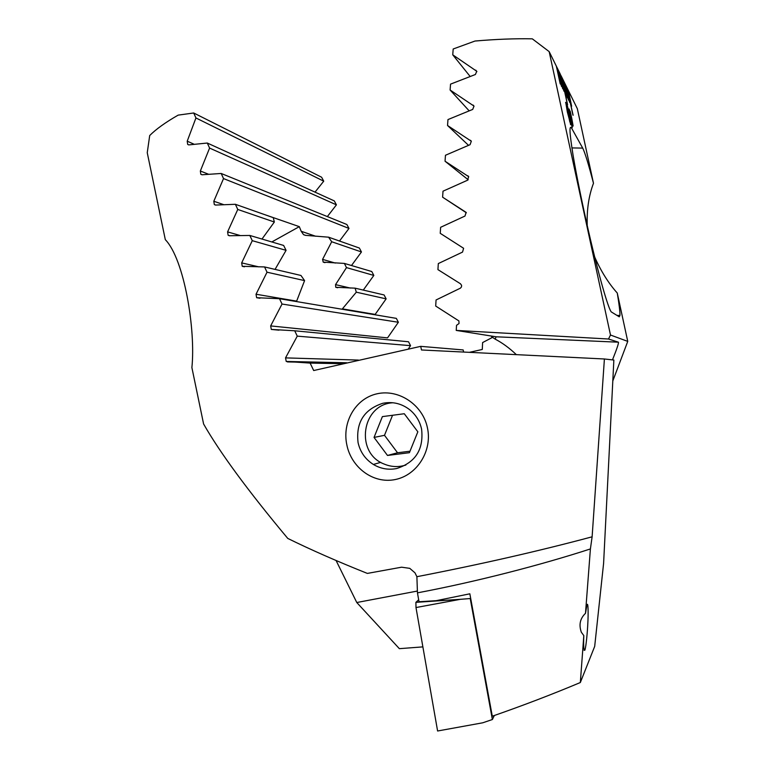<?xml version="1.0" encoding="UTF-8"?>
<svg xmlns="http://www.w3.org/2000/svg" width="775" height="775" viewBox="0 0 775 775"><rect width="100%" height="100%" fill="white"/><g stroke="black" fill="none" stroke-linecap="round" stroke-linejoin="round"><path stroke-width="1.16" d="M583.817 635.607L581.337 632.226C578.702 624.786 580.087 618.489 585.493 613.316L586.908 605.149C588.196 600.79 588.399 613.771 587.808 623.594C587.518 630.366 586.239 645.992 584.883 650.177C583.72 650.661 583.362 645.808 583.817 635.607L580.33 682.533L594.687 646.398L603.599 563.357L613.858 360.046L604.403 358.98L592.119 536.813C538.451 551.17 480.045 564.462 416.892 576.697L417.454 592.856L419.023 601.749L436.18 600.683L469.844 593.805L492.29 716.216C523.086 705.502 552.43 694.264 580.33 682.533M358.069 442.622C360.23 452.038 365.325 459.313 373.366 464.448C380.622 468.768 388.362 470.134 396.587 468.546C415.497 462.559 423.838 449.403 421.59 429.108C419.856 421.358 415.981 414.974 409.975 409.936C401.818 403.562 392.76 401.343 382.782 403.291C364.037 409.433 355.793 422.549 358.069 442.622M395.26 479.541C373.027 484.142 351.317 467.325 346.851 444.937C341.969 422.724 355.028 398.582 377.125 393.768C399.251 388.827 422.918 405.238 427.442 427.877C432.469 450.372 417.483 475.065 395.26 479.541M604.403 358.98L421.484 349.98L420.709 346.357L313.691 370.537L310.126 363.088L286.237 361.46L285.529 357.885L297.261 336.137L294.713 330.78L271.308 329.433L270.659 325.917L282.032 304.042L279.513 298.714L256.632 297.707L256.031 294.238L267.026 272.209L264.556 266.939L242.236 266.3L241.674 262.89L252.272 240.676L249.831 235.455L229.342 235.745L228.121 235.242L227.588 231.88L237.77 209.453L235.377 204.29L215.518 205.065L214.317 204.561L213.813 201.248L223.529 178.579L221.185 173.474L202.013 174.772L200.822 174.278L200.347 171.004L209.589 148.073L207.293 143.036L188.838 144.896L187.676 144.431L187.221 141.186L195.939 117.955L193.702 112.985L178.163 115.126C165.598 122.314 156.114 129.105 149.701 135.528L147.25 152.723L165.307 239.649C184.276 259.131 195.804 329.666 191.89 367.602L203.602 424.002C219.964 452.677 248.019 490.817 287.777 538.431C310.698 549.717 337.222 561.371 367.36 573.413L401.566 567.193L409.762 568.346L414.974 572.822L416.892 576.697M592.119 536.813L590.405 548.942C540.863 565.023 476.819 581.618 417.454 592.856M590.405 548.942L585.493 613.316M420.709 346.357L463.159 349.942L463.595 351.986M310.126 363.088L342.627 363.698M193.702 112.985L321.606 177.223L323.737 181.176L315.018 192.123M207.293 143.036L334.306 200.919L336.418 204.852L327.35 216.583M221.185 173.474L346.89 224.517L348.983 228.441L339.508 241.035M262.87 213.997L299.315 226.649L301.194 231.27L303.538 234.651L305.36 235.338L328.59 237.179L359.377 248.048L361.45 251.962L351.492 265.525M328.59 237.179L331.7 241.742L322.574 259.383L323.214 262.134L344.381 263.423L371.767 271.521L373.831 275.425L363.291 290.082M344.381 263.423L346.493 267.608L335.536 284.628L335.749 287.293L355.095 288.164L384.09 294.955L386.134 298.859L375.158 314.418L342.395 308.867L356.306 292.185L386.134 298.859M279.513 298.714L396.335 318.37L398.369 322.264L387.539 337.881L270.659 325.917M294.713 330.78L408.522 341.765L410.547 345.66L408.28 349.021M256.031 294.238L296.651 301.126L304.585 280.608L300.952 275.464L264.556 266.939M275.057 269.4L286.072 250.335L283.64 245.452L249.831 235.455M261.979 239.049L274.35 222.028L273.255 217.659L235.377 204.29M355.095 288.164L356.306 292.185M267.026 272.209L304.585 280.608M252.272 240.676L286.072 250.335M346.493 267.608L373.831 275.425M237.77 209.453L274.35 222.028M331.7 241.742L361.45 251.962M223.529 178.579L348.983 228.441M297.261 336.137L410.547 345.66M282.032 304.042L398.369 322.264M209.589 148.073L336.418 204.852M195.939 117.955L323.737 181.176M494.334 715.509L492.377 719.52L482.757 722.794L437.604 730.999L415.991 607.552L415.894 602.349L418.674 599.773M492.377 719.52L470.222 598.533L460.331 599.327L415.991 607.552M560.083 73.732L564.006 91.227L560.325 74.226L558.852 71.242L562.805 88.883L558.949 71.707M558.852 71.242L557.603 68.713L561.594 86.509L557.7 69.178M557.603 68.713L556.334 66.137L560.364 84.087L556.431 66.611M556.334 66.137L549.165 51.615L532.309 38.837C515.404 38.479 496.3 39.205 474.998 41.036L453.191 48.99L452.745 54.822L476.751 71.271L475.404 74.497L450.546 84.136L450.11 90.016L474.009 106.088L472.702 109.43L447.969 119.573L447.543 125.492L471.326 141.234L470.067 144.693L445.46 155.262L445.044 161.229L468.701 176.671L467.499 180.246L443.009 191.183L442.612 197.189L466.124 212.369L464.981 216.051L440.636 227.298L440.239 233.323L463.605 248.281L462.539 252.088L438.311 263.568L437.933 269.623L460.437 283.757L461.58 285.287L461.483 286.905L460.437 288.145L436.063 299.973L435.695 306.048L458.916 320.937L459.023 323.533L456.543 325.306L456.223 330.412L608.52 339.014L610.487 335.013L549.165 51.615M610.487 335.013L627.75 341.397L617.268 293.037C619.196 304.585 620.087 312.073 619.932 315.502L616.929 315.386M571.63 106.185L568.133 90.055L571.621 106.156L568.346 90.501L577.317 108.655L593.485 183.278C588.535 164.242 584.941 152.52 582.703 148.102L571.863 128.631C570.894 126.713 570.284 126.858 570.022 129.047C569.78 132.06 570.758 140.604 572.987 154.7C576.416 175.305 583.284 208.959 590.54 239.911C603.725 295.265 610.216 312.141 611.582 312.093L619.254 316.81L619.932 315.502M568.133 90.055L567.038 87.837L573.113 115.291L567.135 88.273M567.038 87.837L565.924 85.579L569.683 102.358L566.021 86.025M565.924 85.579L564.791 83.283L568.588 100.207L564.888 83.729M564.791 83.283L563.638 80.958L567.465 98.018L563.745 81.404M563.638 80.958L562.476 78.585L566.331 95.79L562.572 79.04M562.476 78.585L561.284 76.183L567.61 104.78L561.381 76.638M561.284 76.183L560.18 74.197M570.41 117.122L572.183 127.584L567.242 105.574L570.41 117.122L572.241 127.662M569.092 109.004L570.109 112.007L570.187 111.077L571.873 118.972L573.132 125.996L571.989 123.089L572.26 124.823L569.083 109.081L570.516 113.121M567.348 112.007L565.721 102.329L570.72 124.63L567.348 112.007M593.485 183.278C588.768 195.736 586.685 209.841 587.237 225.602M594.658 256.951C600.983 271.231 608.52 283.262 617.268 293.037M612.802 380.951L627.75 341.397M336.079 560.509L356.781 602.524L417.405 591.044M422.879 646.883L399.358 648.665L356.781 602.524M516.237 354.543C509.369 348.014 502.355 342.879 495.215 339.159L491.553 336.689L492.319 336.195M495.215 339.159L496.078 336.796L456.223 330.412M496.078 336.796L618.421 342.192C618.847 343.044 616.871 348.944 612.473 359.891M469.65 352.276L482.282 349.467L482.612 342.569L492.6 337.328M618.421 342.192L608.52 339.014M466.347 212.776L442.612 197.189M468.216 179.781L445.044 161.229M468.517 145.332L447.543 125.492M469.146 110.835L450.11 90.016M470.144 76.463L452.745 54.822M570.41 113.15L571.873 118.972M571.766 119.001L573.016 126.102M572.328 123.729L570.768 114.748L572.473 123.748M569.644 111.387L571.446 120.348M570.768 114.748L572.444 123.7M570.361 120.793L571.621 124.988M570.72 120.038L570.555 118.585M567.329 105.633L570.293 117.151M569.896 117.509L567.891 108.2L570.032 117.519M567.775 108.229L570.012 117.48M565.605 102.358L568.898 114.874M568.782 114.903L570.603 124.717M566.157 104.954L569.964 122.004M569.974 121.985L566.186 104.945L569.857 122.014M567.407 104.383L561.41 76.696M572.909 114.913L567.145 88.311M566.128 95.383L562.602 79.089M567.261 97.611L563.764 81.453M568.385 99.81L564.907 83.778M569.48 101.971L566.041 86.064M560.151 83.671L556.469 66.689M561.381 86.093L557.738 69.246M562.602 88.476L558.978 71.775M563.793 90.82L560.209 74.255M393.09 402.767C361.751 403.978 354.611 452.871 384.051 464.012C391.22 467.025 398.495 467.364 405.877 465.029M409.403 452.697L417.841 431.801L404.279 413.734L382.385 416.611L374.044 437.429L387.49 455.448L409.403 452.697M410.004 451.205L397.546 452.774L387.49 455.448M374.044 437.429L384.497 435.317L397.546 452.774M384.497 435.317L392.547 415.274M287.418 361.915L345.204 363.107M299.315 226.649L271.831 241.955M241.674 262.89L258.898 266.881M335.536 284.628L350.368 288.067M227.588 231.88L240.279 235.552M322.574 259.383L335.333 263.074M213.813 201.248L223.839 204.697M301.194 231.27L315.677 236.249M285.529 357.885L358.389 360.075M200.347 171.004L208.62 174.268M187.221 141.186L194.225 144.286M415.894 602.349L460.331 599.327L415.991 602.223M582.703 148.102L571.902 147.918M468.323 176.187L467.819 175.77M471.21 141.05L470.396 140.256M474.058 106.185L473.041 105.032M476.896 71.629L475.753 70.147M256.641 297.707L259.945 298.239M242.236 266.3L244.464 266.803M335.759 287.302L337.735 287.748M228.131 235.251L229.855 235.736M323.214 262.144L324.996 262.647M214.317 204.571L215.76 205.055M303.538 234.651L305.67 235.368M286.237 361.46L346.657 362.768M271.308 329.433L278.952 330.16M200.822 174.278L202.072 174.763M187.676 144.431L188.771 144.906M380.787 462.355L373.366 464.448M584.883 650.177L584.069 650.322"/></g></svg>
